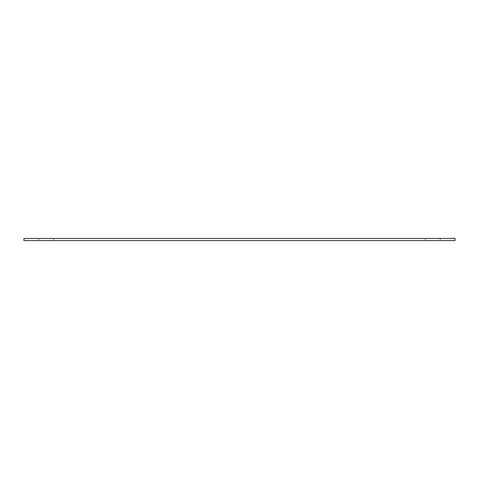 <?xml version="1.0" encoding="UTF-8"?>
<svg xmlns="http://www.w3.org/2000/svg" width="479" height="479" viewBox="0 0 479 479"><rect width="100%" height="100%" fill="white"/><g stroke="black" fill="none" stroke-linecap="round" stroke-linejoin="round"><path stroke-width="0.36" stroke-dasharray="2.4 1.8" d="M46.247 240.572L53.684 240.572L46.247 240.572M46.247 238.428L53.684 238.428L46.247 238.428M432.753 240.572L425.316 240.572L432.753 240.572M432.753 238.428L425.316 238.428L432.753 238.428M455.05 240.572L23.95 240.572L23.95 238.428L455.05 238.428L455.05 240.572M38.817 238.428L38.817 240.572L38.817 238.428M425.316 238.428L425.316 240.572L425.316 238.428M53.684 238.428L53.684 240.572L53.684 238.428M440.183 238.428L440.183 240.572L440.183 238.428"/><path stroke-width="0.72" d="M23.95 240.572L455.05 240.572L455.05 238.428L23.95 238.428L23.95 240.572"/></g></svg>
